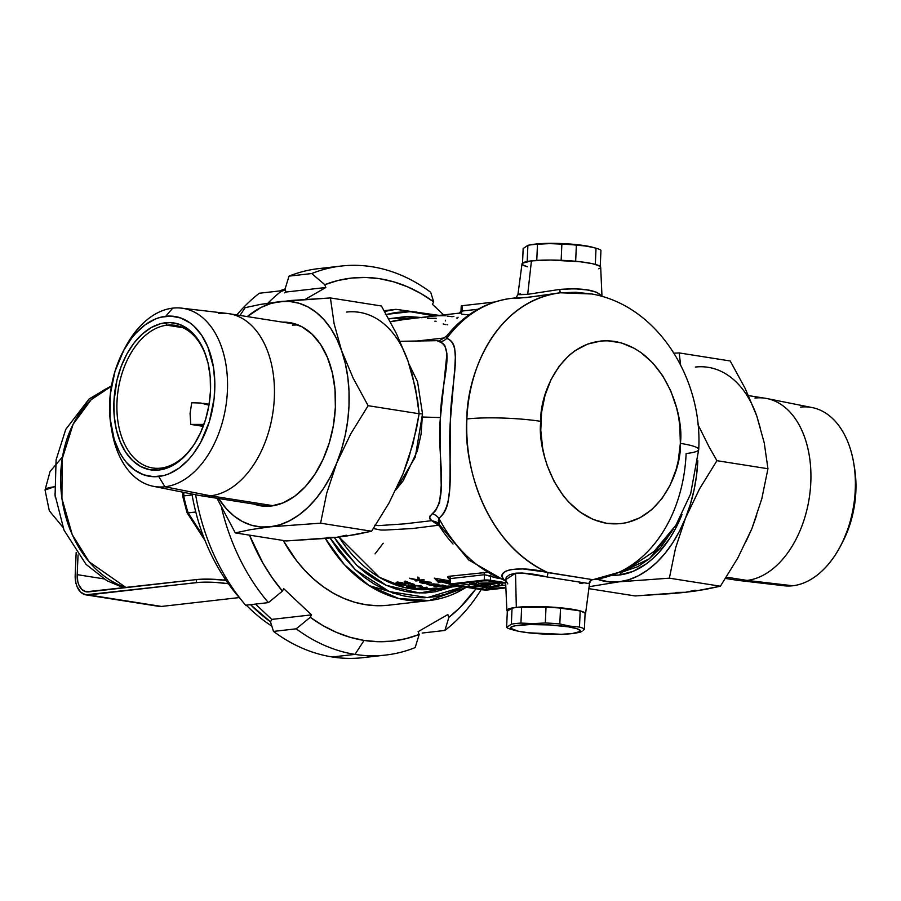 <?xml version="1.0" encoding="UTF-8"?>
<svg xmlns="http://www.w3.org/2000/svg" width="901" height="901" viewBox="0 0 901 901"><rect width="100%" height="100%" fill="white"/><g stroke="black" fill="none" stroke-linecap="round" stroke-linejoin="round"><path stroke-width="1.35" d="M502.612 582.733L502.6 583.116A46.807 6.273 2.5 0 1 502.769 583.713A46.807 6.273 2.5 0 1 491.552 587.272A46.807 6.273 2.5 0 1 490.786 587.351L481.314 585.864L471.369 587.002L469.049 586.63L469.139 584.467L469.049 586.63L478.994 585.492L469.522 584.006A46.807 6.273 2.5 0 1 473.847 583.566L473.926 581.877L473.847 583.566L476.19 583.938L476.291 581.764L475.683 581.674L476.291 581.764L476.19 583.938L473.847 583.566A46.807 6.273 2.5 0 0 469.522 584.006L469.59 582.373L469.522 584.006L478.994 585.492L469.049 586.63L471.369 587.002L481.314 585.864L490.786 587.351A46.807 6.273 2.5 0 0 491.552 587.272L500.539 585.492L502.476 584.355L502.612 582.733M601.53 296.001L601.53 296.001A4.37 4.133 -27.5 0 0 601.553 296.271A4.37 4.133 152.5 0 1 601.53 296.001L596.721 292.284L587.294 289.953L574.421 288.77L559.758 289.412C582.474 287.802 596.406 289.998 601.53 296.001M601.981 296.395L600.685 267.237A39.374 5.271 -177.5 0 0 574.861 261.2A39.374 5.271 -177.5 0 0 531.444 260.873L527.704 294.334L559.758 289.412L560.14 292.802A144.374 109.28 -96.5 0 1 560.231 292.791C491.315 302.308 466.436 380.177 466.887 418.965C463.08 457.077 480.864 541.67 548.011 572.642L592.869 579.692A144.374 109.28 -96.5 0 1 592.779 579.703L592.779 579.703A4.37 4.314 -96.3 0 0 588.972 583.566L522.118 573.013L515.53 573.205L509.583 574.692L506.227 577.316L505.619 580.582M516.318 607.375L515.53 573.205L516.318 607.375L535.554 606.553L565.456 608.31L581.28 611.205L585.436 613.367L585.031 614.617A39.374 5.271 2.5 0 0 585.549 613.874A39.374 5.271 2.5 0 0 560.163 607.758A39.374 5.271 2.5 0 0 516.318 607.375L553.405 607.206L580.188 610.889L585.109 612.973L584.4 629.135A39.374 5.271 -177.5 0 0 579.478 627.051L569.623 626.082L568.182 626.826A35.004 4.685 2.5 0 1 575.548 633.099A35.004 4.685 2.5 0 1 522.738 632.018A35.004 4.685 2.5 0 1 515.169 630.463A35.004 4.685 2.5 0 1 523.109 624.855A35.004 4.685 2.5 0 1 568.182 626.826L569.623 626.082L579.478 627.051L580.188 610.889L560.535 607.792L559.825 623.954L569.623 626.082L559.825 623.954A39.374 5.271 -177.5 0 0 545.319 622.974L546.029 606.801L521.645 606.914L520.936 623.087L533.099 623.605L545.319 622.974L533.099 623.605L520.936 623.087A39.374 5.271 -177.5 0 0 511.351 624.179L512.05 608.006L516.318 607.375A39.374 5.271 2.5 0 0 506.88 610.439A39.374 5.271 2.5 0 0 507.319 611.227L507.15 609.797L508.806 608.851L516.318 607.375M409.065 364.207L417.546 381.652L422.513 413.863A8.751 1.599 0 0 1 419.145 413.728A8.751 1.599 180 0 0 422.513 413.863L421.071 434.181L417.298 451.041L403.22 480.706L395.854 489.896M374.636 525.215L378.386 525.632L404.74 523.841L431.624 520.677L429.912 518.953L429.743 516.307L435.566 510.754L439.598 502.454L441.22 485.65L440.15 445.567L440.454 417.58L422.468 417.017L440.454 417.58L446.93 353.642L444.801 345.466L442.718 343.315L437.278 340.691M673.407 529.045L660.354 547.966L649.441 558.699L637.84 566.65L621.026 572.45L649.407 558.733L673.486 528.932M387.475 605.314L376.573 605.709L365.637 604.684L354.757 602.262L344.047 598.478L333.607 593.342L323.538 586.923L313.931 579.275L304.876 570.479L296.485 560.613L283.229 540.465A146.559 110.936 83.5 0 0 388.59 605.202L429.214 600.562A146.559 110.936 -96.5 0 1 325.34 538.449L344.407 564.668L369.41 585.819L398.647 598.512L429.214 600.562L466.436 587.294M466.245 587.272A146.559 110.936 -96.5 0 1 429.214 600.562M462.979 586.754L427.502 597.611L389.435 591.597L355.388 569.781L330.048 537.998L338.832 551.232L355.14 569.545L364.15 577.181L373.622 583.69L383.466 589.017L393.591 593.128L403.907 595.966L414.325 597.521L424.743 597.757L435.07 596.699L445.207 594.345L462.979 586.754M680.356 443.36C681.989 470.401 658.304 530.216 606.621 523.312C555.039 513.93 536.872 447.527 540.837 421.353A52.495 7.039 -177.5 0 0 466.887 418.965A52.495 7.039 2.5 0 1 540.837 421.353C539.192 394.311 562.877 334.496 614.561 341.4C666.143 350.782 684.321 417.197 680.356 443.36A52.495 7.039 2.5 0 1 698.714 449.509A52.495 7.039 -177.5 0 0 680.356 443.36L679.782 425.396L678.498 416.476L676.561 407.714L670.806 390.966L662.731 375.818L652.651 362.833L640.96 352.528L634.642 348.507L621.386 342.909L607.702 340.758L600.877 340.995L587.565 344.114L575.142 350.613L569.409 355.062L559.183 366.155L550.939 379.783L544.992 395.426L541.557 412.5L540.78 430.329L542.684 448.236L544.621 456.998L547.2 465.535L554.149 481.562L563.271 495.696L568.531 501.88L580.233 512.185L593.083 519.426L606.621 523.312L620.305 523.718L627.04 522.591L639.969 517.76L651.772 509.651L661.998 498.568L670.243 484.929L676.2 469.286L678.239 460.884L680.356 443.36M415.305 341.22L444.722 337.909M453.045 544.024A135.623 102.658 -96.5 0 1 439.925 526.871L438.562 525.238L412.568 528.515L385.493 530.047L380.864 530.058L373.374 528.549M401.204 319.742A135.623 102.658 83.5 0 0 390.358 321.77L406.024 319.202M431.951 589.243L405.202 587.7L379.355 577.282L339.013 537.019A135.623 102.658 83.5 0 0 431.951 589.243L435.656 588.826M418.267 579.951L417.76 577.034A135.623 102.658 83.5 0 0 418.931 577.609L419.382 580.098L423.493 579.636A135.623 102.658 83.5 0 0 424.382 579.996L415.857 580.965A135.623 102.658 -96.5 0 1 414.978 580.604L418.222 580.233L410.867 578.791A135.623 102.658 -96.5 0 1 409.617 578.194L418.267 579.951L409.617 578.194A135.623 102.658 83.5 0 0 410.867 578.791L418.222 580.233L414.978 580.604A135.623 102.658 83.5 0 0 415.857 580.965L424.382 579.996A135.623 102.658 -96.5 0 1 423.493 579.636L419.382 580.098L418.931 577.609A135.623 102.658 -96.5 0 1 417.76 577.034L418.267 579.951M431.162 583.949L438.855 584.445L432.626 584.22L435.172 585.121L431.455 585.413L427.051 584.4L431.162 583.949M455.23 586.247L447.774 586.044L455.861 586.348L442.673 586.878M454.96 586.382L442.38 586.652L455.264 586.303M404.065 582.789L410.394 583.645A135.623 102.658 -96.5 0 1 404.279 581.291L405.439 581.156A135.623 102.658 83.5 0 0 414.392 584.422L397.791 583.003L414.392 584.422A135.623 102.658 -96.5 0 1 405.439 581.156L404.279 581.291A135.623 102.658 83.5 0 0 410.394 583.645L404.065 582.789M401.215 582.373L396.722 582.283L396.068 582.936L396.631 583.533L404.831 584.783A135.623 102.658 83.5 0 0 406.013 585.166L400.81 584.884L396.631 583.533L396.091 582.677L397.014 582.215L402.251 582.519M416.622 588.668A135.623 102.658 -96.5 0 1 415.429 588.499L426.792 587.204A135.623 102.658 83.5 0 0 427.063 587.238L426.928 589.006L435.847 587.993A135.623 102.658 83.5 0 0 437.041 588.015L425.677 589.322A135.623 102.658 -96.5 0 1 425.43 589.31L425.565 587.643L416.634 588.364L425.565 587.643L425.43 589.31A135.623 102.658 83.5 0 0 425.677 589.322L425.734 588.004A134.317 101.667 -96.5 0 1 425.542 588.004A134.317 101.667 83.5 0 0 425.734 588.004L425.677 589.322L437.041 588.015A135.623 102.658 -96.5 0 1 435.847 587.993L426.928 589.006L427.063 587.238A135.623 102.658 -96.5 0 1 426.792 587.204L415.429 588.499A135.623 102.658 83.5 0 0 416.622 588.668M486.247 572.428L449.137 576.268A2.185 1.656 -96.5 0 1 450.376 578.6L484.468 574.714A2.185 1.656 83.5 0 0 483.218 572.372A2.185 1.656 -96.5 0 1 484.468 574.714L490.572 576.054A2.185 1.34 109.7 0 1 490.932 574.984A2.185 1.34 -70.3 0 0 490.572 576.054L490.392 580.267L490.572 576.054A137.808 104.313 -96.5 0 0 498.399 578.442L484.468 574.714L484.231 580.064L450.14 583.961A4.37 0.586 2.5 0 0 449.092 584.287A4.37 0.586 2.5 0 0 450.624 584.805L481.844 589.727A4.37 0.586 2.5 0 0 488.015 589.93L505.878 587.891L484.175 589.964L449.103 584.344L450.14 583.961L450.376 578.6L450.14 583.961L484.231 580.064L484.468 574.714L450.376 578.6A2.185 1.656 83.5 0 0 449.137 576.268C446.828 576.73 447.031 577.518 449.723 578.645L447.538 577.192L449.137 576.268L486.394 572.45M440.319 588.105L446.637 587.565A135.623 102.658 83.5 0 0 447.009 587.531L455.377 586.574M435.667 588.815L431.939 588.995M434.654 588.927L432.311 589.096M412.759 585.718L415.147 586.765L408.401 586.348M411.915 587.486L408.209 586.438L414.133 587.542A135.623 102.658 83.5 0 0 415.327 587.756L406.61 586.54L411.43 586.112L411.014 585.537L412.196 585.154L419.99 585.83L422.513 586.664L421.51 587.204A135.623 102.658 -96.5 0 1 420.328 586.99L420.643 586.472L417.929 585.785L412.996 585.571M455.895 586.506L455.129 586.574M455.005 586.574L453.699 586.686L455.005 586.574M442.56 585.064A135.623 102.658 83.5 0 0 443.45 585.2L441.479 585.425A135.623 102.658 83.5 0 0 446.22 585.988L434 586.089A135.623 102.658 -96.5 0 1 433.809 586.067L439.711 585.391A135.623 102.658 -96.5 0 1 438.562 585.2L439.44 585.098A135.623 102.658 83.5 0 0 440.589 585.29L442.56 585.064L440.589 585.29A135.623 102.658 -96.5 0 1 439.44 585.098L438.562 585.2A135.623 102.658 83.5 0 0 439.711 585.391L433.809 586.067A135.623 102.658 83.5 0 0 434 586.089L446.22 585.988A135.623 102.658 -96.5 0 1 441.479 585.425L443.45 585.2A135.623 102.658 -96.5 0 1 442.56 585.064M423.549 581.607L431.219 582.497L425.002 582.001L427.536 583.251L423.808 583.51L419.427 582.057L423.549 581.607M449.239 581.032L447.076 581.28A135.623 102.658 83.5 0 0 449.194 581.855L447.076 581.28L447.11 580.481L447.076 581.28L449.239 581.032M450.207 580.931L434.35 578.127L438.269 582.283L438.325 580.987L438.269 582.283L441.4 581.933L441.456 580.627L441.4 581.933L449.115 583.747A135.623 102.658 -96.5 0 1 441.4 581.933L438.269 582.283L434.35 578.127L449.047 580.762M401.08 319.855A135.623 102.658 -96.5 0 1 403.806 319.461L403.806 319.461A135.623 102.658 83.5 0 0 401.08 319.855L412.444 318.56L401.08 319.855M416.622 317.985A135.623 102.658 83.5 0 0 416.251 318.03A135.623 102.658 83.5 0 0 412.444 318.56A135.623 102.658 -96.5 0 1 416.622 317.985L419.021 317.771M433.122 316.105L424.202 317.118M431.286 316.341L433.268 316.093M421.747 317.67L429.912 316.544M459.262 313.131L461.008 311.093L461.222 306.025A4.37 0.586 -177.5 0 1 462.269 305.698L494.626 302.004L462.269 305.698L462.044 311.059L477.935 309.246L462.044 311.059L462.269 305.698L461.233 306.081L462.157 306.43M698.714 449.509A52.495 7.039 2.5 0 1 686.123 453.53A144.374 109.28 -96.5 0 1 592.869 579.692L625.609 570.446L654.092 551.412L675.851 525.317L690.65 493.861L698.714 449.531C702.87 378.747 657.584 305.709 591.957 294.008L575.773 292.273L560.152 292.802A144.374 109.28 -96.5 0 0 466.887 418.965A144.374 109.28 -96.5 0 0 548.011 572.642L547.2 576.989C534.642 573.903 524.089 572.653 515.53 573.205L505.517 579.805L507.781 583.916M591.923 293.996L560.343 292.78L526.274 297.589L516.667 297.916C505.765 299.312 530.013 297.747 560.231 292.791L559.758 289.412L527.704 294.334L531.444 260.873L522.276 263.283L522.13 264.308L523.481 265.39L526.285 266.471M542.639 571.606L592.802 579.692A4.37 4.314 83.7 0 0 588.972 583.566L547.2 576.989L548.011 572.642C518.188 564.837 493.962 570.288 504.346 580.109L502.251 576.967L502.69 573.858L505.641 571.245L510.923 569.488L522.591 568.925L542.639 571.606M518.12 294.244L517.962 294.39C516.408 297.431 515.327 298.636 514.719 297.983L511.667 298.332A144.374 109.28 83.5 0 0 446.738 338.438C451.063 339.846 453.71 343.213 454.69 348.529L455.343 357.292L454.814 367.878L450.354 420.981L450.004 478.071L449.509 490.899L447.966 502.364C446.423 509.696 443.405 514.978 438.888 518.233A144.374 109.28 83.5 0 0 504.346 580.109A144.374 109.28 -96.5 0 1 438.888 518.233L438.269 520.936L439.485 524.742L435.847 521.724L431.624 520.677L429.529 517.129L432.311 513.615A13.121 10.677 -128.5 0 1 438.888 518.233L439.17 524.202M511.667 298.332C486.112 301.644 464.488 314.156 446.783 335.859L446.738 338.438A144.374 109.28 -96.5 0 1 512.14 298.276M505.562 580.83L504.346 580.109A4.37 3.964 130.9 0 1 505.54 580.402A4.37 3.964 -49.1 0 0 504.346 580.109L505.709 580.908M451.761 586.979L419.607 593.004L386.371 585.368L356.841 565.423L334.305 537.559L341.783 548.54L357.72 566.233L366.516 573.577L375.751 579.827L385.346 584.907L395.224 588.792L405.27 591.439L415.406 592.813L425.531 592.914L435.555 591.732L451.761 586.979M388.725 318.763L421.004 317.49L407.117 316.42L388.725 318.763M386.315 314.426L410.158 311.656L434.462 315.947L416.307 312.061L405.878 311.633L395.539 312.512L385.369 314.686M384.175 310.676L395.978 309.336L384.603 311.431A146.559 110.936 -96.5 0 1 395.978 309.336L439.316 315.395M369.038 585.594L388.421 591.191M408.063 591.946L410.079 591.743M422.513 413.863L415.248 457.224L395.866 489.862M440.747 526.837A8.751 3.142 -33 0 0 439.925 526.871L438.562 525.238L439.238 524.359M439.677 525.069L442.492 528.515M439.384 524.055L438.562 525.238L431.624 520.677L437.909 522.862M432.311 513.615C449.689 498.399 436.388 452.944 440.454 417.58C440.533 383.894 455.613 348.619 439.812 341.884A13.121 11.623 111.5 0 0 446.738 338.438C463.756 344.61 450.691 382.97 450.354 420.981C447.414 458.372 456.773 503.862 438.888 518.233A13.121 10.677 51.5 0 0 432.311 513.615M431.624 520.677L435.386 522.332L438.562 525.238M446.513 336.276L446.738 338.438A13.121 11.623 -68.5 0 1 439.812 341.884L437.233 340.769M589.558 583.217L585.549 613.874M598.748 268.825L600.404 267.879L600.562 266.854L599.21 265.772L592.25 263.644L580.582 261.808L550.691 260.04L531.444 260.873A39.374 5.271 -177.5 0 0 522.017 263.802L517.962 294.379L527.704 294.334C517.974 294.886 515.552 294.751 520.44 293.929M579.861 583.352L583.296 583.026M490.392 580.267L505.641 582.677L484.231 580.064A4.37 0.586 2.5 0 1 490.392 580.267M505.664 583.217L486.506 580.481L452.82 584.321L485.729 589.513L505.844 587.261L482.835 589.344L482.936 587.182L486.63 587.294L486.54 589.468L486.63 587.294L488.838 587.047L482.936 587.182L482.835 589.344L452.685 584.422L485.707 580.537L505.664 583.217M459.634 583.51L469.117 584.997L459.634 583.51M477.406 586.303L482.936 587.182L477.406 586.303M499.548 585.83L505.754 585.121L499.548 585.83M490.133 580.762L482.283 580.92A46.807 6.273 -177.5 0 1 490.133 580.762M478.138 582.643L476.257 582.339L478.138 582.643M471.065 584.242L469.139 584.467L471.065 584.242M478.116 583.274A46.807 6.273 2.5 0 1 502.6 583.116L478.116 583.274L478.194 581.393L478.116 583.274L486.664 584.625L478.116 583.274M481.044 583.735L480.976 585.267L486.664 584.625L480.976 585.267L473.858 584.141A43.755 5.857 2.5 0 1 476.19 583.938A43.755 5.857 -177.5 0 0 473.858 584.141L480.976 585.267L481.044 583.735M490.977 584.76L483.308 585.639L490.426 586.754L497.442 585.312L499.706 583.443L483.173 583.533L490.977 584.76L483.173 583.533A43.755 5.857 2.5 0 1 499.706 583.443A43.755 5.857 2.5 0 1 499.717 583.578A43.755 5.857 2.5 0 1 490.426 586.754L490.516 584.817L490.426 586.754L483.308 585.639L490.977 584.76L491.034 583.364L490.977 584.76M490.989 584.535A43.755 5.857 -177.5 0 0 496.778 583.386M497.532 583.15L490.516 584.591M460.738 312.951A2.185 1.656 83.5 0 0 462.044 311.059A2.185 1.656 -96.5 0 1 460.738 312.951M433.449 316.06L460.614 312.974C458.316 313.199 458.553 313.244 461.301 313.109M450.376 578.6L449.317 579.242L448.946 578.127L450.117 578.69A2.185 1.34 109.7 0 1 450.14 578.701M450.815 586.99A135.623 102.658 -96.5 0 1 446.637 587.565L441.693 588.004M433.449 588.736L432.773 588.837M439.406 588.353A135.623 102.658 -96.5 0 1 438.46 588.488M433.854 588.826L446.896 587.531L434.789 588.691M436.433 588.736L437.435 588.612M445.916 587.655L444.914 587.756M427.018 587.238L426.928 589.006L427.018 587.238M426.973 587.869L425.734 588.004L426.973 587.869M420.44 585.932L413.03 585.098L411.329 585.335L411.43 586.112L411.464 585.29L411.43 586.112L407.015 586.055L406.61 586.54L408.457 587.283L415.327 587.756A135.623 102.658 -96.5 0 1 414.133 587.542L414.066 587.542M420.857 586.607L420.328 586.99A135.623 102.658 83.5 0 0 421.51 587.204L421.555 586.213L421.51 587.204L422.558 586.765M412.906 585.616L419.258 586.055M408.277 586.664L408.75 585.909L413.446 586.292M412.737 585.335L411.926 585.2M411.892 585.188L412.849 585.357M404.831 584.783L404.808 584.783A135.623 102.658 -96.5 0 0 406.013 585.166L404.234 585.233M403.682 584.817L399.154 584.017L397.915 582.846M398.738 584.4L400.506 584.828M397.983 582.812L396.688 582.204L397.983 582.812M459.172 586.089L458.159 586.224M442.38 586.652L444.97 586.979M453.045 586.146L454.059 586.168M444.97 586.934L454.329 586.528L456.379 586.134L451.942 586.123M440.612 585.526L440.612 585.526A135.623 102.658 83.5 0 0 443.585 585.92L436.906 585.954L443.585 585.92A135.623 102.658 -96.5 0 1 440.612 585.526M433.73 584.467L438.562 584.253L430.622 583.927M427.051 584.422L431.455 585.413L435.138 584.974M434.259 585.38L435.16 584.997M429.631 583.893L427.153 584.186M429.563 584.963L428.324 584.512L428.865 584.197L432.705 584.242L433.82 584.918L433.246 585.222M428.358 584.321L433.877 585.008L428.324 584.512M427.513 583.071L425.013 581.742L430.937 582.226L420.407 581.517L419.427 582.057L419.877 582.474L422.884 583.375M424.134 583.544L426.612 583.566M420.823 581.945L425.081 582.023L425.993 583.251M426.184 582.947L421.263 581.483L420.666 582.114L421.308 582.632M425.452 583.33L421.769 582.812L425.689 583.307M419.224 579.264L418.301 579.377L419.224 579.264M418.323 578.622L418.064 577.181L418.323 578.622M441.456 580.627L449.171 582.451A134.317 101.667 83.5 0 1 441.456 580.627L438.325 580.987L441.456 580.627M435.791 578.431L438.325 580.987L435.791 578.431M412.489 318.504L403.457 319.528A135.623 102.658 -96.5 0 1 404.403 319.393L406.531 319.134L404.403 319.393A135.623 102.658 83.5 0 0 403.457 319.528L412.489 318.504A135.623 102.658 -96.5 0 1 414.032 318.29A135.623 102.658 83.5 0 0 412.489 318.504M415.924 318.076L414.989 318.177M406.531 319.134L405.45 319.258M427.378 318.323L436.197 318.312M445.342 320.238L445.398 320.891M434.879 321.173L436.095 321.274M443.123 323.921L443.709 324.123M444.339 324.304L445.747 324.608M447.133 324.788L447.763 324.799M425.035 317.028L421.195 317.704M425.497 316.972L429.45 316.566M431.647 316.296L423.155 317.445M422.851 317.467L424.371 317.107M432.525 316.172L434.53 315.958M438.235 315.767L445.86 315.71M434.823 316.071L437.008 315.868M447.2 316.116A135.623 102.658 -96.5 0 1 451.93 316.69L453.901 316.465M456.402 318.03L457.381 318.278L458.08 317.265M461.853 314.156L468.858 314.956M375.041 553.89L383.207 543.247M126.117 587.61L89.176 561.841L72.238 534.642L61.932 498.49L62.146 459.037L73.105 424.247L91.147 399.706L111.431 386.236A105 79.479 83.5 0 0 60.975 489.378A105 79.479 83.5 0 0 126.117 587.61M223.099 580.007L225.61 579.715L223.099 580.007M195.776 512.005L188.14 512.883L203.57 536.793L188.14 512.883L195.776 512.005M186.969 512.478L188.14 512.883A126.872 96.035 -96.5 0 1 183.714 495.91L183.872 492.397L183.714 495.91L192.104 494.953L183.714 495.91A126.872 96.035 83.5 0 0 188.14 512.883L186.969 512.478L187.284 511.858M583.195 630.362L584.4 629.135L583.195 630.362M575.548 633.099L579.354 632.401A39.374 5.271 -177.5 0 0 579.67 632.344L582.012 631.319M507.319 611.227L512.05 608.006L507.319 611.227L506.621 627.389L511.351 624.179L506.621 627.389A39.374 5.271 -177.5 0 0 511.43 629.439A39.374 5.271 -177.5 0 0 511.531 629.461A39.374 5.271 2.5 0 1 506.621 627.389L507.319 611.227M580.83 631.973L579.67 632.344M568.182 626.826L549.587 624.934L529.608 624.562L514.955 625.812L510.732 627.378L510.597 628.29L517.985 631.15L528.358 632.784L561.312 634.281L572.034 633.606L580.176 631.466L580.323 630.554L576.629 628.628L568.182 626.826M585.109 612.973A39.374 5.271 -177.5 0 0 580.188 610.889L579.478 627.051A39.374 5.271 2.5 0 1 584.4 629.135L585.109 612.973M521.645 606.914A39.374 5.271 -177.5 0 0 512.05 608.006L511.351 624.179A39.374 5.271 2.5 0 1 520.936 623.087L521.645 606.914M560.535 607.792A39.374 5.271 -177.5 0 0 546.029 606.801L545.319 622.974A39.374 5.271 2.5 0 1 559.825 623.954L560.535 607.792M54.443 486.788L45.05 489.986A43.755 5.857 2.5 0 1 54.443 486.788M55.4 497.746A46.593 35.263 -96.5 0 1 54.938 493.714A46.593 35.263 83.5 0 0 55.4 497.746M725.519 578.453L736.658 580.199A92.093 58.903 -81 0 0 747.019 580.413L726.352 577.147L747.019 580.413A92.093 58.903 99 0 1 738.167 580.413L784.118 585.763A90.224 57.709 -81 0 0 792.779 585.763L747.019 580.413L792.779 585.763A90.224 57.709 -81 0 0 854.576 498.749A90.224 57.709 -81 0 0 812.206 407.579L766.841 398.535A92.093 58.903 99 0 1 810.089 491.597A92.093 58.903 99 0 1 747.019 580.413A92.093 58.903 -81 0 0 810.224 490.414A92.093 58.903 -81 0 0 765.343 398.265L748.54 395.618M842.717 541.805L850.521 522.603L854.171 507.229L855.95 483.668L854.441 467.461M754.982 398.062A92.093 58.903 99 0 1 766.841 398.535M800.584 407.117A90.224 57.709 99 0 1 853.686 463.013A90.224 57.709 99 0 1 840.644 545.792A90.224 57.709 99 0 1 792.779 585.763M840.644 545.792L842.75 541.738A80.91 51.751 -81 0 0 854.452 467.506L853.686 463.013M612.545 575.266L619.325 574.996L621.791 572.326L619.325 574.996L632.952 571.414L646.231 563.913L652.572 558.766L658.654 552.764L669.736 538.415L674.646 530.193L682.034 514.448A106.859 68.352 99 0 1 670.896 536.602A106.859 68.352 99 0 1 619.325 574.996A106.859 68.352 99 0 1 613.266 575.277M675.863 592.43L685.458 592.295L674.083 593.444L635.104 595.944L588.882 588.657L635.104 595.944L685.458 592.295L704.875 589.513L720.395 586.213L737.795 558.034L751.885 528.684L761.829 498.647L767.945 468.734L764.251 442.954L756.806 416.071L745.183 388.5L730.227 360.974L679.219 352.933L730.227 360.974L745.183 388.5L751.963 404.436M673.982 353.181L679.219 352.933L680.66 365.705L679.219 352.933L673.982 353.181M716.937 460.693L767.945 468.734L716.937 460.693L699.536 488.871L685.447 518.21L675.502 548.247L669.375 578.172L720.395 586.213L669.375 578.172L619.021 581.821L589.141 586.697L619.021 581.821L609.425 581.956L597.025 579.129A113.751 72.756 99 0 0 619.021 581.821L669.375 578.172L675.502 548.247L685.447 518.21L679.545 531.072L672.687 542.875L665.006 553.417L656.615 562.517L647.661 570.018L638.313 575.795L628.707 579.76L619.021 581.821A113.751 72.756 99 0 0 685.447 518.21L699.536 488.871L716.937 460.693L709.11 446.941L716.937 460.693M698.005 424.675L709.11 446.941L698.005 424.675M745.983 541.546L751.885 528.684L737.795 558.034L720.395 586.213L695.707 590.977L685.458 592.295L695.144 590.234M760.5 428.797L756.806 416.071L764.251 442.954L767.945 468.734L761.829 498.647L751.885 528.684L756.739 514.989M697.802 460.771L696.529 475.548L694.007 490.212L690.301 504.515L685.447 518.21A113.751 72.756 99 0 0 697.768 461.492M756.806 416.071A113.751 72.756 -81 0 0 695.302 367.056M76.18 552.347L75.2 574.883L75.909 583.048L77.058 586.641L80.718 592.171L85.696 594.818L199.493 582.339L215.587 582.418L227.21 583.6L227.277 582.147L227.21 583.6L228.437 583.792L227.21 583.6A21.872 2.928 2.5 0 0 196.395 582.598L196.531 579.568L86.214 591.799L81.935 589.524L78.792 584.772L77.801 581.674L77.182 574.658L78.049 554.926L77.182 574.658L103.761 578.847L77.182 574.658A18.808 12.028 99 0 0 86.473 591.844A18.808 12.028 99 0 0 88.58 591.889L196.531 579.568L196.395 582.598L88.456 594.919A21.872 13.988 99 0 1 85.989 594.874A21.872 13.988 99 0 1 75.2 574.883L76.18 552.347M226.061 580.379L211.442 579.197L196.531 579.568A21.872 2.928 -177.5 0 1 226.061 580.379M239.283 597.577L161.538 606.441L88.456 594.919L161.538 606.441L239.283 597.577M158.779 606.339L161.538 606.441A21.872 13.988 -81 0 1 159.072 606.396L85.989 594.874M270.491 621.825A181.563 137.425 -96.5 0 1 250.534 604.661L270.773 622.039M282.43 291.012A181.563 137.425 -96.5 0 1 285.257 289.908L282.43 291.012M285.088 288.951A181.563 137.425 83.5 0 0 279.547 290.944A181.563 137.425 -96.5 0 1 285.088 288.951M191.947 494.007A181.563 137.425 83.5 0 0 240.871 599.379A181.563 137.425 -96.5 0 1 191.947 494.007M246.277 605.145A181.563 137.425 83.5 0 0 271.832 626.139A181.563 137.425 -96.5 0 1 246.277 605.145M374.219 655.793A195.776 148.192 -96.5 0 1 332.266 656.975A195.776 148.192 -96.5 0 1 273.499 631.41L270.48 621.848L271.764 619.404L311.532 614.865L310.248 617.309L296.215 628.819L273.499 631.41L270.48 621.848L271.764 619.404L311.532 614.865L283.702 588.668L282.43 591.112A182.655 138.247 -96.5 0 1 249.487 535.138L262.968 563.193L272.192 577.755L282.43 591.112L268.397 602.623A195.776 148.192 -96.5 0 1 221.578 507.894A195.776 148.192 83.5 0 0 268.397 602.623L245.669 605.213A195.776 148.192 -96.5 0 1 195.618 494.739A195.776 148.192 83.5 0 0 245.669 605.213L268.397 602.623L282.43 591.112L283.702 588.668L311.532 614.865L310.248 617.309L323.099 625.677L336.445 632.367L350.151 637.3L364.083 640.42A182.655 138.247 -96.5 0 1 310.248 617.309L296.215 628.819A195.776 148.192 83.5 0 0 354.994 654.385A195.776 148.192 -96.5 0 1 296.215 628.819L273.499 631.41A195.776 148.192 83.5 0 0 332.266 656.975L354.994 654.385L364.083 640.42L378.082 641.703L392.036 641.129L405.777 638.719L419.179 634.484L415.17 647.571L419.179 634.484A182.655 138.247 -96.5 0 1 364.083 640.42L354.994 654.385A195.776 148.192 83.5 0 0 415.17 647.571A195.776 148.192 -96.5 0 1 385.651 655.072A195.776 148.192 -96.5 0 1 354.994 654.385L332.266 656.975A195.776 148.192 83.5 0 0 362.923 657.662L385.651 655.072M481.19 589.626A195.776 148.192 -96.5 0 1 444.891 630.452L422.164 633.043L444.891 630.452A195.776 148.192 83.5 0 0 481.19 589.626M475.942 588.792A182.655 138.247 -96.5 0 1 448.889 617.354L444.891 630.452L448.889 617.354L460.152 607.387L475.942 588.792M267.89 303.186A195.776 148.192 -96.5 0 1 282.013 290.663L259.297 293.253A195.776 148.192 83.5 0 0 236.828 314.933A195.776 148.192 -96.5 0 1 259.297 293.253L282.013 290.663A195.776 148.192 83.5 0 0 267.89 303.186M311.735 273.544A195.776 148.192 -96.5 0 1 341.254 266.043A195.776 148.192 -96.5 0 1 430.689 292.296A195.776 148.192 83.5 0 0 311.735 273.544L324.777 284.682A182.655 138.247 -96.5 0 1 433.696 301.858L430.689 292.296L433.696 301.858L420.846 293.489L407.5 286.8L393.793 281.867L379.873 278.747L365.862 277.463L351.919 278.037L338.168 280.448L324.777 284.682L325.824 287.498L305.248 299.357L325.824 287.498L286.056 292.037L285.009 289.221L289.007 276.134L311.735 273.544L324.777 284.682L325.824 287.498L286.056 292.037L285.009 289.221L289.007 276.134L311.735 273.544M341.254 266.043L318.537 268.633A195.776 148.192 83.5 0 0 289.007 276.134A195.776 148.192 -96.5 0 1 329.957 267.912M447.842 614.55L448.889 617.354L447.842 614.55L418.132 631.669L447.842 614.55M443.675 314.9L432.424 304.301L433.696 301.858L432.424 304.301L443.675 314.9M419.179 634.484L418.132 631.669L419.179 634.484M271.764 619.404L255.501 604.098L271.764 619.404M284.603 292.87L286.056 292.037L284.603 292.87M282.531 322.141A92.747 59.331 99 0 1 289.593 322.592A92.747 59.331 99 0 1 334.789 415.395A92.747 59.331 99 0 1 271.133 506.035L282.959 502.927L294.481 496.417L305.27 486.743L314.888 474.275L322.986 459.51L329.248 442.999L333.426 425.385L335.363 407.331L334.992 389.559L332.311 372.721L327.446 357.483L320.565 344.419L311.937 334.046L301.891 326.748L290.82 322.806L282.531 322.141M240.004 315.44L245.128 307.669L260.513 304.392L291.361 300.45L330.419 297.938L334.113 323.718L341.569 350.602L353.192 378.183L368.137 405.698L350.737 433.877L336.647 463.215L326.703 493.252L320.587 523.177L270.221 526.826L250.681 529.619L235.296 532.908L216.983 498.264L235.296 532.908L286.304 540.949L235.296 532.908L250.681 529.619L270.221 526.826L260.626 526.961L251.278 525.17L242.335 521.476L233.956 515.946L226.286 508.682L218.616 498.523A113.751 72.756 99 0 0 270.221 526.826L320.587 523.177L371.595 531.218L320.587 523.177L326.703 493.252L336.647 463.215L330.746 476.077L323.887 487.88L316.206 498.422L307.815 507.522L298.862 515.023L289.514 520.801L279.907 524.765L270.221 526.826A113.751 72.756 99 0 0 336.647 463.215L350.737 433.877L368.137 405.698L419.145 413.739L368.137 405.698L353.192 378.183L341.569 350.602L345.263 363.328L347.752 376.922L349.014 391.158L349.002 405.777L347.73 420.553L345.207 435.217L341.502 449.52L336.647 463.215A113.751 72.756 99 0 0 341.569 350.602L334.113 323.718L330.419 297.938L381.427 305.991L330.419 297.938L280.065 301.587L289.66 301.452L299.008 303.243L307.951 306.937L316.33 312.467L324.011 319.731L330.847 328.617L336.737 338.967L341.569 350.602A113.751 72.756 99 0 0 280.065 301.587L260.513 304.392L245.128 307.669L240.004 315.44M327.063 537.435L336.67 537.3L325.284 538.449L286.304 540.949L336.67 537.3L356.086 534.518L371.595 531.218L388.995 503.04L403.085 473.689L408.603 458.665L416.499 428.685L419.145 413.739L417.704 400.968L412.264 374.681L408.007 361.076L396.384 333.505L381.427 305.991L396.384 333.505L403.175 349.442M247.302 316.589L260.772 307.613L270.379 303.66L280.065 301.587A113.751 72.756 99 0 0 247.302 316.589M253.823 504.076L259.465 505.607L271.133 506.035A92.747 59.331 99 0 1 260.693 505.821A92.747 59.331 99 0 1 253.845 504.076M397.183 486.551L403.085 473.689L388.995 503.04L371.595 531.218L346.908 535.982L336.67 537.3L346.344 535.239M411.701 373.802L408.007 361.076L415.451 387.959L419.145 413.739L413.03 443.652L403.085 473.689L407.939 459.994M408.007 361.076A113.751 72.756 -81 0 0 346.502 312.073M111.071 426.376L111.837 430.881A90.224 57.709 -81 0 0 164.939 486.765L158.7 476.505A80.91 51.751 99 0 1 111.071 426.376A80.91 51.751 99 0 1 122.773 352.145A80.91 51.751 99 0 1 165.694 316.296L172.744 308.131A90.224 57.709 -81 0 0 124.879 348.101L122.773 352.145M160.738 468.126A72.181 46.176 -81 0 0 195.224 442.74A72.181 46.176 99 0 1 160.738 468.126A72.181 46.176 99 0 1 152.618 467.968A72.181 46.176 99 0 1 117.445 395.742A72.181 46.176 99 0 1 166.978 325.193L165.412 322.772A74.378 47.573 99 0 1 207.726 361.819A74.378 47.573 99 0 1 194.875 443.315A74.378 47.573 99 0 1 158.981 470.029L160.738 468.126L158.981 470.029L168.464 467.54L177.711 462.326L186.361 454.566L194.075 444.576L200.563 432.728L205.586 419.483L208.931 405.36L210.496 390.888L210.192 376.629L208.041 363.137L204.144 350.906L198.625 340.443L195.326 335.983L187.802 328.865L179.299 324.337L170.131 322.581L160.671 323.662L151.255 327.536L142.268 334.057L134.046 342.977L126.906 353.947L121.128 366.549L116.916 380.301L113.909 401.914L114.213 416.172L116.353 429.664L120.261 441.895L125.78 452.358L132.695 460.681L140.747 466.538L149.622 469.691L158.981 470.029A74.378 47.573 99 0 1 113.909 401.914A74.378 47.573 99 0 1 165.412 322.772L166.978 325.193A72.181 46.176 99 0 1 175.098 325.351A72.181 46.176 99 0 1 207.883 362.472A72.181 46.176 -81 0 0 166.978 325.193L182.88 327.705L166.978 325.193A72.181 46.176 -81 0 0 116.984 402.015A72.181 46.176 -81 0 0 160.738 468.126M123.809 350.219L131.569 338.28L135.916 333.122L145.32 324.687L155.377 318.999L160.536 317.265L170.83 316.093L180.797 318.008L190.055 322.93L194.301 326.466L201.824 335.521L207.827 346.908L213.492 367.405L214.821 382.587L214.145 398.287L209.404 421.522L200.596 442.582L192.825 454.521L188.478 459.679L179.074 468.115L169.016 473.802L163.869 475.537L153.564 476.708L143.597 474.793L134.35 469.871L126.163 462.123L122.581 457.28L119.371 451.851L114.213 439.451L109.99 417.906L110.26 394.514L115.001 371.28L123.809 350.219A90.224 57.709 99 0 1 172.744 308.131A90.224 57.709 99 0 1 181.405 308.131A90.224 57.709 99 0 1 226.962 397.442A90.224 57.709 99 0 1 164.939 486.765L210.541 495.82L164.939 486.765A90.224 57.709 99 0 1 153.316 486.303L198.682 495.347A92.093 58.903 -81 0 0 210.541 495.82L273.318 505.72L210.541 495.82A92.093 58.903 99 0 1 200.18 495.618L267.755 506.272M153.316 486.303A90.224 57.709 99 0 1 111.465 428.561M190.775 424.405L203.232 426.364L190.775 424.405L203.953 424.405L190.775 424.405L190.066 413.536L190.775 424.405M191.722 402.747L190.066 413.536L191.722 402.747L200.923 403.04L191.722 402.747M298.254 324.901L292.408 325.126M218.504 313.469A92.093 58.903 99 0 1 228.865 313.683A92.093 58.903 99 0 1 273.746 405.833A92.093 58.903 99 0 1 210.541 495.82A92.093 58.903 -81 0 0 273.859 404.65A92.093 58.903 -81 0 0 227.356 313.469L181.405 308.131M164.939 486.765A90.224 57.709 -81 0 0 227.424 390.764A90.224 57.709 -81 0 0 172.744 308.131L165.694 316.296A80.91 51.751 99 0 1 214.731 390.403A80.91 51.751 99 0 1 158.7 476.505L164.939 486.765M208.953 405.225L200.923 403.04L208.953 405.225M203.615 425.351L199.977 424.698L203.615 425.351M596.023 248.214A39.374 5.271 2.5 0 1 596.124 248.248A39.374 5.271 2.5 0 1 600.944 250.298L600.235 266.459L595.313 264.376L596.023 248.214L591.135 247.009L596.023 248.214L595.313 264.376A39.374 5.271 2.5 0 1 600.235 266.459L600.944 250.298A39.374 5.271 -177.5 0 0 596.023 248.214M586.224 246.086L576.37 245.117L575.66 261.279L561.154 260.299L561.864 244.126L549.689 243.608L537.48 244.239L536.771 260.412L527.186 261.504L527.885 245.331L523.154 248.541L522.524 263.069L523.154 248.541L527.885 245.331A39.374 5.271 2.5 0 1 528.2 245.275A39.374 5.271 2.5 0 1 537.48 244.239L549.689 243.608L561.864 244.126A39.374 5.271 2.5 0 1 576.37 245.117L586.224 246.086M596.124 248.248L592.396 247.212A35.004 4.685 -177.5 0 0 584.828 245.669A35.004 4.685 -177.5 0 0 532.018 244.576A35.004 4.685 -177.5 0 0 530.329 244.937M522.456 264.714L527.367 266.786M531.601 244.655L540.465 243.642L559.375 243.461L579.208 244.903L593.263 247.471M561.154 260.299A39.374 5.271 2.5 0 1 575.66 261.279L576.37 245.117A39.374 5.271 -177.5 0 0 561.864 244.126L561.154 260.299M527.186 261.504A39.374 5.271 2.5 0 1 536.771 260.412L537.48 244.239A39.374 5.271 -177.5 0 0 527.885 245.331L527.186 261.504M502.814 582.767L502.769 583.679M505.517 579.771L506.88 610.439M459.116 586.146L456.266 586.472M416.251 318.03L424.619 317.073M505.574 581.111L468.723 559.983L439.485 524.742M400.055 341.299L437.548 340.668C437.503 341.952 440.589 340.353 446.783 335.859M589.592 583.296C590.741 580.548 591.811 579.343 592.835 579.692M449.092 584.287L449.317 579.23M436.839 588.691L445.826 587.655M420.958 585.38L420.891 586.686M412.771 584.501L412.714 585.808M408.232 585.211L408.176 586.506M397.848 581.742L397.791 583.06M442.414 585.402L442.357 586.709M433.933 583.724L433.877 585.019M428.347 583.116L428.29 584.422M427.603 581.888L427.547 583.195M426.297 581.764L426.241 583.071M420.722 580.807L420.666 582.114M406.092 319.191L415.079 318.166M111.51 385.786L89.086 398.963L65.728 429.439L56.087 459.893L55.085 495.111L64.039 530.216L86.012 564.341L106.847 580.683L123.854 587.869M187.025 512.658L205.068 540.634M186.98 512.59L182.678 496.079L182.847 492.194M511.43 629.439L515.169 630.463M62.811 527.119L49.285 510.754L45.05 489.986L50.051 471.505L62.496 456.908M393.027 593.68L394.706 593.489M228.865 313.683L296.44 324.337M203.603 403.321L209.111 404.301M528.2 245.275L532.018 244.576"/></g></svg>
